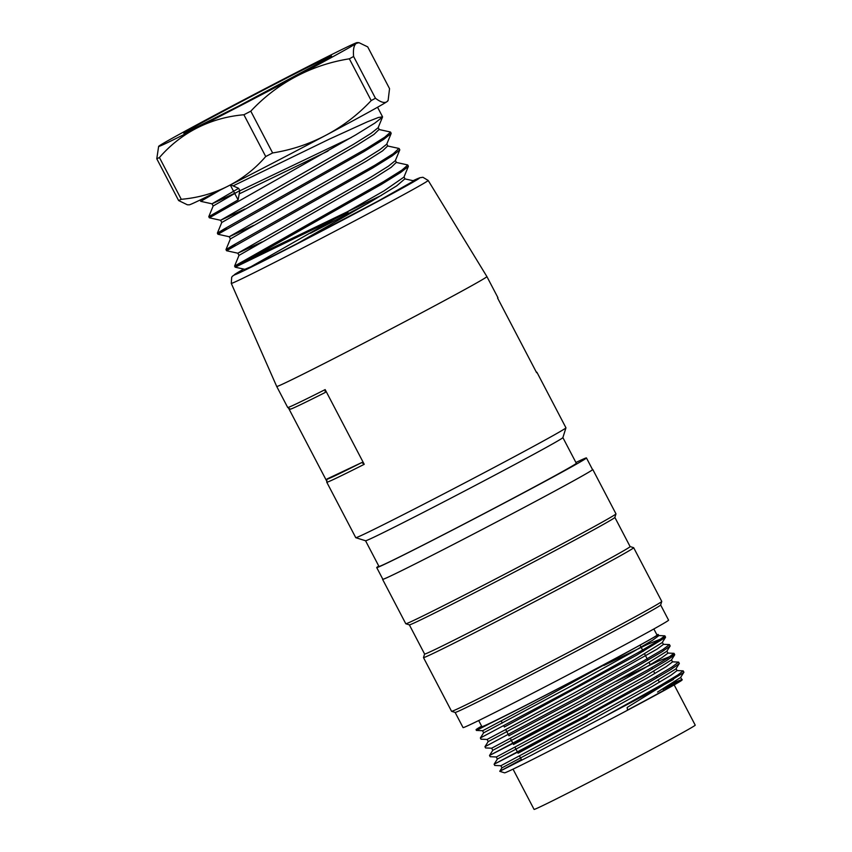 <?xml version="1.0" encoding="UTF-8"?>
<svg xmlns="http://www.w3.org/2000/svg" width="852" height="852" viewBox="0 0 852 852"><rect width="100%" height="100%" fill="white"/><g stroke="black" fill="none" stroke-linecap="round" stroke-linejoin="round"><path stroke-width="1.28" d="M413.88 180.88L377.798 201.253L297.508 243.395L371.387 201.349L396.627 185.917L404.817 178.92M403.869 177.152L384.007 190.88L250.839 266.782A91.313 1.502 -27.6 0 0 297.508 243.395M250.839 266.782L244.875 269.307M310.352 233.32L368.149 203.255M413.082 180.699L419.791 177.759L422.911 177.28L428.173 180.443L486.907 276.602A118.588 1.96 152.4 0 1 402.921 322.674A118.588 1.96 152.4 0 1 284.834 383.07A118.588 1.96 152.4 0 1 276.719 386.478L287.71 407.501A118.588 1.96 -27.6 0 0 287.72 407.512A118.588 1.96 -27.6 0 0 295.825 404.082A118.588 1.96 -27.6 0 0 325.166 389.598L364.23 464.319A118.588 1.96 152.4 0 1 334.889 478.813A118.588 1.96 152.4 0 1 326.774 482.221A118.588 1.96 152.4 0 1 326.763 482.2L326.891 479.165A117.065 1.928 -27.6 0 0 361.844 462.529L364.23 464.319M536.164 371.834L536.941 372.324A118.588 1.96 152.4 0 1 536.962 372.335L565.952 427.8A118.588 1.96 152.4 0 1 565.952 427.832A118.588 1.96 152.4 0 1 481.114 474.319A118.588 1.96 152.4 0 1 363.879 534.268A118.588 1.96 152.4 0 1 355.795 537.697A118.588 1.96 152.4 0 1 355.763 537.676L326.774 482.221M326.806 481.284L288.498 408.012M486.907 276.602L497.898 297.614A118.588 1.96 -27.6 0 0 497.898 297.614A118.588 1.96 -27.6 0 1 497.557 297.987L536.622 372.707A118.588 1.96 152.4 0 0 536.962 372.335M365.572 540.764A111.346 1.832 152.4 0 0 373.165 537.537A111.346 1.832 152.4 0 0 483.233 481.252A111.346 1.832 152.4 0 0 562.884 437.608L576.314 463.264A111.346 1.832 152.4 0 1 497.462 506.525A111.346 1.832 152.4 0 1 386.595 563.225A111.346 1.832 152.4 0 1 378.97 566.431L365.551 540.754L355.795 537.697M325.166 389.598L325.219 392.474A117.065 1.928 152.4 0 1 290.287 409.141L287.72 407.512M326.891 479.165A117.065 1.928 -27.6 0 1 327.051 478.962L361.844 462.529M378.767 566.048A118.321 1.949 -27.6 0 0 376.722 567.57A118.321 1.949 -27.6 0 0 522.01 493.659A118.321 1.949 -27.6 0 0 586.442 457.929A118.321 1.949 -27.6 0 0 575.909 462.498M481.625 726.128A105.414 1.736 -27.6 0 0 476.066 729.717A105.414 1.736 -27.6 0 0 489.975 723.454L476.598 730.43M603.812 665.497L647.978 644.133L665.561 637.136L664.901 635.88M665.476 637.381L636.582 655.188L504.373 726.99M670.066 646.135L661.791 651.897L641.236 663.921L576.25 699.843L508.942 735.723M616.284 681.302L658.34 661.12L674.614 654.709M674.592 654.932L666.445 660.662L645.827 672.729L580.926 708.587L513.522 744.488M675.913 668.884L679.172 663.74L671.088 669.384L650.332 681.568L518.091 753.232M683.73 672.558L627.168 707.458L627.498 710.248A100.142 1.651 -27.6 0 0 673.144 685.487L682.164 679.502L673.037 682.878M521.392 759.537L499.783 771.273L531.946 754.957L604.803 716.383L661.408 684.87L677.809 674.997L683.059 670.929M587.22 716.34L494.107 764.233L587.198 714.732L652.291 678.682L672.058 666.999L678.416 662.185M583.939 706.947L489.527 755.468L582.555 705.988L647.776 669.853L667.531 658.213L673.836 653.441M485.608 747.981L484.948 746.725L578.103 697.128L643.122 661.109L662.973 649.437L669.342 644.676M480.421 737.938L573.385 688.405L638.595 652.344L658.372 640.693L664.762 635.954M604.803 716.383A105.414 1.736 -27.6 0 0 673.442 679.491M680.652 677.383L681.717 679.427L673.144 685.487A100.142 1.651 -27.6 0 0 682.026 680.045L682.196 679.513M681.046 680.269A100.142 1.651 -27.6 0 0 663.783 688.437M499.762 771.326L504.565 772.828A100.142 1.651 -27.6 0 0 627.498 710.248M663.005 689.13A90.919 1.502 152.4 0 1 673.857 684.294A90.919 1.502 152.4 0 1 627.477 710.078M376.722 567.57L382.825 579.243A118.321 1.949 -27.6 0 0 528.112 505.332A118.321 1.949 -27.6 0 0 592.545 469.612L586.442 457.929M382.772 579.136A118.588 1.96 -27.6 0 0 382.591 579.371A118.588 1.96 -27.6 0 0 528.197 505.289A118.588 1.96 -27.6 0 0 592.779 469.484A118.588 1.96 -27.6 0 0 592.491 469.495M382.591 579.371L405.786 623.739A118.588 1.96 -27.6 0 0 405.818 623.76A118.588 1.96 -27.6 0 0 551.393 549.657A118.588 1.96 -27.6 0 0 615.975 513.894A118.588 1.96 -27.6 0 0 615.975 513.852L592.779 469.484M405.818 623.76L409.375 624.867A115.957 1.906 -27.6 0 0 551.713 552.416A115.957 1.906 -27.6 0 0 614.856 517.441L615.975 513.894M409.354 624.867L424.605 654.038A115.957 1.906 -27.6 0 0 566.974 581.607A115.957 1.906 -27.6 0 0 630.118 546.601L614.867 517.42M424.594 654.027L423.487 657.563A118.588 1.96 -27.6 0 0 423.487 657.595A118.588 1.96 -27.6 0 0 569.093 583.513A118.588 1.96 -27.6 0 0 633.675 547.708A118.588 1.96 -27.6 0 0 633.643 547.687L630.118 546.579M423.487 657.595L451.571 711.303A118.588 1.96 -27.6 0 0 451.592 711.324A118.588 1.96 -27.6 0 0 597.177 637.221A118.588 1.96 -27.6 0 0 661.759 601.459A118.588 1.96 -27.6 0 0 661.759 601.416L633.675 547.708M660.651 604.995L668.575 620.149A115.957 1.906 -27.6 0 1 605.431 655.156A115.957 1.906 -27.6 0 1 463.062 727.597L455.128 712.432A115.957 1.906 -27.6 0 0 597.497 639.98A115.957 1.906 -27.6 0 0 660.641 605.016L661.759 601.459M478.696 720.547L481.902 726.66A98.821 1.629 -27.6 0 0 603.237 664.933A98.821 1.629 -27.6 0 0 657.052 635.091L653.857 628.978M658.841 635.656L658.223 634.484A100.142 1.651 -27.6 0 1 638.627 645.901C603.376 665.38 521.19 708.225 489.975 723.454M658.223 634.484A100.142 1.651 -27.6 0 0 656.935 634.857M500.848 765.746L501.945 767.844L590.191 720.792L652.185 686.446L670.886 675.285L676.935 670.684M497.515 758.962L585.697 711.995L647.68 677.649L666.147 666.69L672.398 661.993M492.797 750.314L581.085 703.241L643.058 668.905L661.77 657.755L667.979 653.164L666.914 651.12M487.099 739.451L488.207 741.57L576.634 694.423L657.041 649.139L663.41 644.41L662.345 642.355M483.67 732.805L572.011 685.615L633.739 651.375L652.547 640.278L658.756 635.698M638.627 645.901L541.446 699.481L482.839 730.643M662.079 642.674L634.623 659.682L573.055 693.624L487.237 739.376M670.023 646.221L666.786 651.322L639.16 668.394L577.613 702.517L491.689 748.194M671.248 660.098L643.899 677.042L582.15 711.164L496.439 756.938M675.892 668.948L648.425 685.849L586.879 719.844L501.029 765.65M680.503 677.564L657.552 692.058M513.032 769.154L534.076 809.4A90.919 1.502 -27.6 0 0 645.709 752.604A90.919 1.502 -27.6 0 0 695.221 725.158L674.177 684.901M381.536 195.31L234.619 266.069M234.619 266.048L383.634 181.593L401.878 170.155L407.746 165.075M235.471 245.365L226.025 249.593L232.969 245.355L374.997 165.15L393.262 153.711L398.917 148.45M226.738 228.964L217.409 233.139L224.395 228.868L366.403 148.685L384.678 137.225L390.514 132.156M218.197 212.468L208.793 216.685L238.102 199.932L239.806 190.56L213.17 206.003L211.999 203.809L238.645 188.324L239.806 190.56M219.965 190.188L200.752 201.328L212.02 203.83L236.228 192.563M233.107 185.896L329.074 139.259L367.414 121.793L378.341 117.501L382.378 116.862M382.367 117.171L374.955 123.018L355.55 134.999L209.358 217.803L220.625 220.285L244.897 208.996M391.036 133.583L383.549 139.483L364.038 151.549L218.005 234.225M399.705 150.005L392.08 155.969L372.665 167.982L226.696 250.648M403.944 177.12L408.342 166.449L400.664 172.455L381.408 184.383L235.322 267.113M235.344 267.123L348.021 212.468M230.285 184.98L238.102 199.932M272.629 152.945C291.384 149.973 309.106 144.095 325.805 135.298L326.699 134.829C343.345 125.894 358.181 114.477 371.195 100.579L349.352 58.809C330.608 61.781 312.886 67.659 296.177 76.446L295.293 76.925C278.636 85.86 263.811 97.266 250.797 111.175L272.629 152.945A127.15 2.098 152.4 0 1 265.728 156.534L243.896 114.754C227.42 116.181 212.02 120.483 197.707 127.651L196.94 128.034C182.679 135.34 170.176 145.181 159.43 157.535L181.274 199.304A127.15 2.098 152.4 0 1 178.622 200.55L156.779 158.781A127.15 2.098 -27.6 0 0 159.43 157.535M325.805 135.298A112.027 1.842 152.4 0 1 228.219 186.024C242.49 178.718 254.993 168.888 265.728 156.534M181.274 199.304C197.749 197.877 213.138 193.585 227.463 186.407L228.219 186.024M227.463 186.407A112.027 1.842 152.4 0 1 189.229 204.831M388.129 100.387L387.692 101.069A112.027 1.842 152.4 0 1 386.904 101.707L388.129 100.387L389.545 88.651L367.713 46.881L359.001 42.675L356.381 43.335A112.027 1.842 -27.6 0 0 357.105 42.6A112.027 1.842 -27.6 0 0 318.872 61.024L318.105 61.408A112.027 1.842 -27.6 0 0 220.519 112.134L219.635 112.613A112.027 1.842 -27.6 0 0 159.558 145.639L159.43 145.724A112.027 1.842 -27.6 0 0 158.632 146.374A112.027 1.842 -27.6 0 0 196.94 128.034M349.352 58.809A127.15 2.098 -27.6 0 0 353.601 56.477L375.444 98.246C380.578 102.165 384.348 103.348 386.776 101.793L386.904 101.707M386.776 101.793A112.027 1.842 152.4 0 1 326.699 134.829M189.208 204.831L187.323 204.768L178.622 200.55M197.707 127.651A112.027 1.842 -27.6 0 0 295.293 76.925M243.896 114.754A127.15 2.098 -27.6 0 0 250.797 111.175M375.444 98.246A127.15 2.098 152.4 0 1 371.195 100.579M356.381 43.335L356.253 43.42C353.899 45.113 353.016 49.459 353.601 56.477M296.177 76.446A112.027 1.842 -27.6 0 0 356.253 43.42M156.779 158.781L158.642 146.363M239.753 190.848L351.269 137.545M382.527 117.065L378.128 127.725L371.121 133.317L353.537 144.318L220.615 220.263M386.723 144.19L379.747 149.76L362.121 160.783L229.252 236.707M229.284 236.728L253.64 225.375M395.296 160.666L388.395 166.204L370.695 177.259L237.889 253.161M237.921 253.172L262.15 241.893M239.061 255.355L374.656 177.812L391.206 167.311L396.212 162.466M230.434 238.911L366.04 161.358L382.601 150.857L387.649 145.98L398.928 148.44M220.604 220.274L221.765 222.489L301.906 177.035L357.361 144.936L373.985 134.392L379.055 129.504L390.322 131.985M327.999 151.038L239.199 193.905M238.645 188.324L230.615 184.809M413.092 180.699A104.519 1.725 152.4 0 1 361.674 210.082A104.519 1.725 152.4 0 1 241.414 271.873A104.519 1.725 152.4 0 1 243.704 269.072L232.511 276.144L231.691 277.23L231.275 283.375L276.719 386.478M428.173 180.443A111.09 1.832 152.4 0 1 349.554 223.575A111.09 1.832 152.4 0 1 238.88 280.18A111.09 1.832 152.4 0 1 231.275 283.375M286.506 81.015A83.72 1.385 152.4 0 1 184.309 132.795A83.72 1.385 152.4 0 1 302.897 69.779A83.72 1.385 152.4 0 1 286.506 81.015M562.884 437.608L565.952 427.832M497.856 298.551L497.898 297.636M683.922 672.26L683.187 670.854M679.321 663.463L678.597 662.089M674.72 654.655L674.028 653.346M670.13 645.891L669.47 644.613M494.746 765.458L494.107 764.233M490.166 756.704L489.527 755.468L492.818 750.282M481.06 739.28L480.368 737.96L483.638 732.805L482.573 730.782M476.47 730.494L476.066 729.717M455.149 712.442L451.592 711.324M682.015 679.363L681.376 679.332M499.773 771.262L501.998 767.748M676.818 670.577L682.953 670.843M497.408 759.015L494.128 764.201M672.26 661.823L678.384 662.089M667.712 653.069L673.815 653.324M488.228 741.538L484.958 746.693M663.154 644.314L669.246 644.57M658.596 635.56L664.677 635.816M476.534 730.441L482.541 730.697M665.444 637.456L662.228 642.546M481.114 739.195L487.142 739.451M485.704 747.949L491.753 748.205M674.603 654.975L671.355 660.108M490.283 756.704L496.354 756.97M494.863 765.469L500.955 765.724M683.751 672.505L680.482 677.659M677.106 670.599L676.083 668.65M672.558 661.908L671.493 659.874M497.344 759.047L496.279 757.013M492.786 750.324L491.679 748.205M663.687 690.439L662.909 688.948M661.44 686.137L660.918 685.146M659.405 682.25L658.308 680.162M657.041 677.723L656.328 676.371M654.837 673.506L653.718 671.376M652.451 668.948L651.737 667.585M650.246 664.73L649.149 662.622M647.839 660.13L644.602 653.921M643.26 651.354L640.012 645.145M521.754 760.24L519.507 755.937M518.101 753.253L514.959 747.247M513.543 744.542L510.348 738.428M508.995 735.84L505.768 729.663M504.405 727.054L503.724 725.744M502.307 723.05L501.21 720.93M674.156 684.87L673.857 684.294M200.06 200.039L200.742 201.338M213.16 206.003L208.772 216.674L209.347 217.803M217.377 233.16L217.952 234.257L229.241 236.75M225.982 249.615L226.557 250.722M234.588 266.08L235.173 267.187M377.553 107.245L382.537 116.788M390.567 132.135L391.143 133.231M399.173 148.599L399.748 149.696M407.778 165.054L408.353 166.161M329.788 57.35L238.251 106.298L186.354 132.337M357.116 42.6L359.001 42.675M405.126 179.048L404.029 176.928M396.521 162.583L395.413 160.474M387.916 146.129L386.808 144.009M379.31 129.664L378.203 127.544M234.588 266.058L238.986 255.398L237.815 253.193M225.982 249.593L230.381 238.933L229.209 236.728M404.87 178.888L413.891 180.869M396.265 162.423L407.533 164.905M221.765 222.468L217.377 233.139M391.132 133.53L386.733 144.19M399.737 149.995L395.339 160.655M226.579 250.733L237.846 253.214M235.184 267.198L244.865 269.328"/></g></svg>
